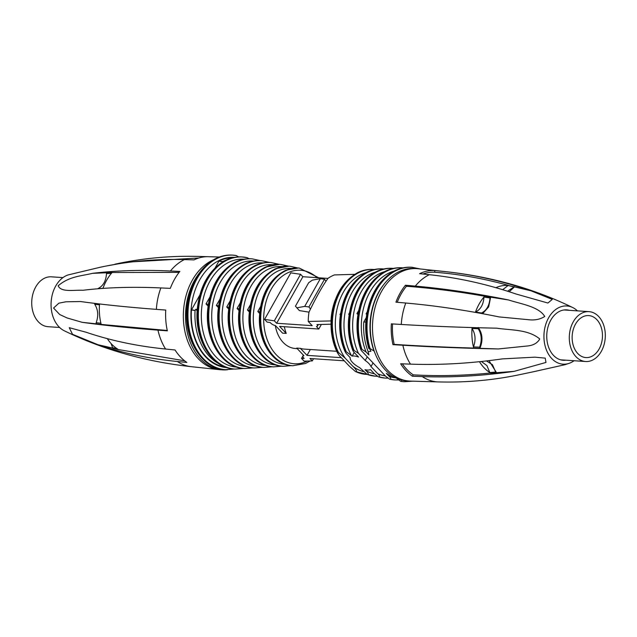 <?xml version="1.0" encoding="UTF-8"?>
<svg xmlns="http://www.w3.org/2000/svg" width="637" height="637" viewBox="0 0 637 637"><rect width="100%" height="100%" fill="white"/><g stroke="black" fill="none" stroke-linecap="round" stroke-linejoin="round"><path stroke-width="0.96" d="M59.607 327.466L48.046 326.693A24.986 17.979 -86.1 0 1 33.076 312.297A24.986 17.979 -86.1 0 1 51.406 276.824L62.967 277.605M219.351 257.022L208.371 256.703A55.642 40.027 93.9 0 0 194.022 259.88L184.404 259.601C155.675 258.741 127.488 261.321 99.826 267.349L68.111 274.929A29.167 20.981 93.9 0 0 51.398 299.342A29.167 20.981 93.9 0 0 64.345 330.81C103.218 349.697 145.523 361.657 191.275 366.681L219.064 369.611A56.335 40.521 93.9 0 0 220.163 369.707L222.345 369.85A56.335 40.521 93.9 0 0 227.672 369.723M82.937 290.273C106.705 287.422 132.687 286.642 160.874 287.932L170.318 288.362A55.642 40.027 93.9 0 1 179.857 271.434L170.413 271.004C142.218 269.714 116.245 270.494 92.469 273.345C81.727 276.044 69.322 276.171 58.166 285.782C61.112 292.598 73.86 289.819 82.937 290.273M118.562 263.798L105.559 266.147M114.915 264.196C142.577 258.168 170.764 255.588 199.485 256.448L207.63 256.687M82.165 322.322C104.675 325.427 129.94 328.031 157.96 330.141L167.348 330.842A55.642 40.027 93.9 0 1 165.747 310.06L156.368 309.359C128.348 307.249 103.083 304.645 80.565 301.54L65.874 301.795L58.875 303.18L53.564 308.037L59.743 314.551L67.116 317.974L82.165 322.322L96.243 323.835M97.963 344.721C122.591 353.081 149.058 358.679 177.373 361.498L186.856 362.445A55.642 40.027 93.9 0 1 175.056 349.984L165.572 349.028C137.266 346.209 110.798 340.62 86.162 332.251L69.258 327.697L72.499 334.29L97.963 344.721L112.606 348.065M213.196 259.96A56.335 40.521 93.9 0 0 192.366 280.129A56.335 40.521 93.9 0 0 183.997 305.935A56.335 40.521 93.9 0 0 219.064 369.611M106.96 272.74L92.469 273.345M102.931 288.394A45.673 32.853 -86.1 0 1 111.483 273.241A45.673 32.853 -86.1 0 1 112.096 272.525L107.04 272.588L106.506 273.552C105.997 280.997 103.178 285.997 98.042 288.553L97.931 288.76M112.096 272.525L179.116 272.365M118.004 349.291A45.673 32.853 -86.1 0 1 117.296 348.853L117.893 349.482L184.619 360.805M117.893 349.49L112.868 348.343M101.187 324.368A45.673 32.853 -86.1 0 1 100.933 323.349L101.012 324.4L167.268 330.492M101.012 324.4L96.243 323.891L96.155 322.712C98.639 315.952 98.17 309.805 94.738 304.279L94.666 303.379M198.362 274.372A56.335 40.521 93.9 0 0 194.556 280.272A56.335 40.521 93.9 0 0 188.711 337.801A56.335 40.521 93.9 0 0 222.345 369.85M127.726 262.452A45.673 32.853 -86.1 0 1 130.227 261.958L198.832 257.993M111.483 273.241L111.961 272.389M111.395 273.345L106.506 273.552M102.947 288.354L98.042 288.553M117.296 348.853A45.673 32.853 -86.1 0 1 107.319 338.645M111.053 343.518L112.868 348.335M117.16 348.765L112.2 347.635M100.933 323.349A45.673 32.853 -86.1 0 1 99.499 304.669A45.673 32.853 -86.1 0 1 99.555 303.96M99.499 304.669L99.444 303.953M99.491 304.797L94.738 304.279M100.901 323.222L96.155 322.712M225.514 260.35A54.352 39.104 93.9 0 0 222.671 261.576L222.305 262.149M215.171 267.787L219.009 261.051L222.671 261.576M219.009 261.051A54.782 39.406 -86.1 0 1 232.481 257.786M197.159 310.8L195.734 309.295L195.081 310.53A54.352 39.104 93.9 0 0 194.938 315.204A54.352 39.104 93.9 0 0 197.9 335.659A54.352 39.104 93.9 0 0 218.563 363.48M195.734 309.295L197.247 309.518M225.124 366.96A54.782 39.406 -86.1 0 1 191.442 309.98L199.739 295.178M234.058 369.03L225.45 369.651A57.378 41.278 -86.1 0 1 188.417 306.325A57.378 41.278 -86.1 0 1 214.645 259.785A57.378 41.278 -86.1 0 1 233.166 255.158A57.378 41.278 -86.1 0 1 236.16 255.517L238.66 256.91M243.581 368.465L235.053 369.094A56.175 40.41 -86.1 0 1 198.728 307.798A56.175 40.41 -86.1 0 1 224.957 261.25A56.175 40.41 -86.1 0 1 242.609 256.998A56.175 40.41 -86.1 0 1 247.108 257.659L249.163 258.726M191.442 309.98L195.081 310.53M208.331 304.271L206.022 303.929L208.068 306.102M206.022 303.929L209.804 297.224M195.272 279.46L195.225 279.452A55.276 39.757 -86.1 0 1 195.678 278.656L195.854 278.449M218.602 305.776L216.373 305.449L218.364 307.552M216.373 305.449L219.892 299.207M228.882 307.289L226.732 306.97L228.667 309.017M226.732 306.97L230.013 301.15M239.17 308.794L237.083 308.491L238.971 310.482M237.083 308.491L240.149 303.053M249.457 310.307L247.443 310.012L249.282 311.955M247.443 310.012L250.317 304.908M259.761 311.819L257.802 311.525L259.601 313.436M257.802 311.525L260.501 306.731M344.267 360.797L309.972 358.488L312.281 360.924L304.088 361.147L301.524 358.44L303.387 355.135M300.568 274.284L274.34 320.825L264.578 319.392L290.806 272.851L300.568 274.284L302.878 276.721L327.975 278.417M264.578 319.392L267.142 322.107L270.168 322.505A4.212 1.616 -150.6 0 0 270.526 322.927A4.212 1.616 -150.6 0 0 275.415 325.571L282.597 333.159L286.244 333.406L279.595 326.383L318.795 329.026L321.367 324.456M297.224 348.622L295.321 348.495A31.563 22.709 -86.1 0 1 275.288 325.555M301.524 358.44L304.144 358.416A4.212 1.616 -150.6 0 1 303.706 357.986A4.212 1.616 -150.6 0 1 302.949 356.123A4.212 1.616 -150.6 0 1 303.913 355.685L296.738 348.105L300.385 348.351A31.563 22.709 93.9 0 0 304.303 349.1L336.702 351.282M341.313 357.683L307.026 355.366L300.385 348.351M312.281 360.924L313.523 358.727M274.34 320.825L276.649 323.27L312.202 325.666L308.228 321.462A46.827 33.681 -86.1 0 1 308.985 312.154C316.302 296.938 322.664 285.647 328.071 278.289A46.827 33.681 -86.1 0 1 329.114 277.597A46.827 33.681 -86.1 0 1 334.449 274.921L354.666 274.34M308.228 321.462L331.105 320.929M318.277 324.544L317.401 326.104A4.212 1.616 -150.6 0 1 316.438 326.534L318.795 329.026M317.401 326.104A4.212 1.616 -150.6 0 0 316.955 324.583A9438.604 3628.368 -150.6 0 1 330.786 324.201L331.033 324.456M310.33 349.506L307.026 355.366M330.993 320.817A49.981 35.951 -86.1 0 1 335.396 299.589M276.649 323.27L302.878 276.721M284.365 326.701A31.563 22.709 93.9 0 0 286.244 333.406M345.995 351.043A53.771 38.682 93.9 0 1 341.249 319.018A53.771 38.682 93.9 0 1 367.469 272.469A53.771 38.682 93.9 0 1 383.378 268.941L383.816 268.973A53.771 38.682 93.9 0 0 383.378 268.941L382.654 268.894A53.771 38.682 93.9 0 0 366.745 272.421A53.771 38.682 93.9 0 0 340.516 318.97A53.771 38.682 93.9 0 0 345.27 350.995L352.165 356.115A11.84 4.547 29.4 0 1 358.543 357.038L354.793 353.073C353.224 351.616 352.651 350.533 353.081 349.817L352.81 350.438C349.116 340.699 347.722 330.253 348.622 319.113C351.098 297.089 359.905 281.482 375.026 272.294C380.592 269.284 386.341 267.962 392.257 268.336A54.973 39.542 93.9 0 0 375.472 272.222A54.973 39.542 93.9 0 0 349.243 318.771A54.973 39.542 93.9 0 0 353.081 349.817L358.44 353.32L365.208 360.47A11.84 4.547 29.4 0 1 368.919 363.584A11.84 4.547 29.4 0 1 370.989 366.586L373.043 362.939M349.41 312.958L348.662 314.272L349.124 314.758M352.165 356.115L354.228 352.46M370.989 366.586L377.765 373.744C379.334 375.193 379.899 376.284 379.477 376.993L378.744 376.945A54.973 39.542 93.9 0 0 384.867 378.036L378.497 376.897L374.118 373.497L370.36 369.524A11.84 4.547 29.4 0 1 364.977 369.659L365.917 370.646C367.716 372.303 368.489 373.601 368.234 374.54L367.501 374.492A53.771 38.682 93.9 0 0 375.424 376.188L367.151 374.405L359.626 367.613A11.84 4.547 29.4 0 1 352.516 362.477A11.84 4.547 29.4 0 1 350.223 357.675L347.587 354.889C345.787 353.224 345.015 351.927 345.27 350.995L345.071 351.664C340.803 341.782 339.083 330.993 339.895 319.312C342.204 297.121 351.011 281.514 366.307 272.485C371.602 269.738 377.048 268.543 382.654 268.894M349.195 314.264L348.662 314.272M365.208 360.47L367.262 356.824M358.615 310.617L356.935 313.587L357.89 314.598M396.079 377.852L392.129 377L386.341 373.378L389.191 376.395C390.616 377.733 391.07 378.689 390.545 379.27L389.812 379.214A56.175 40.41 93.9 0 0 394.311 379.875L389.645 379.19L385.544 376.149L362.413 351.704C360.988 350.366 360.542 349.41 361.06 348.829L366.06 351.95L368.911 354.968L368.17 351.68L370.933 351.282L369.205 348.009L374.245 351.17M367.119 312.026L366.092 313.842L366.689 314.471M340.421 314.479L339.951 314.487L340.357 314.925M340.596 313.348L339.951 314.487M358.058 313.563L356.935 313.587M361.06 348.829L360.741 349.41C357.5 339.808 356.378 329.64 357.357 318.914C359.993 297.057 368.799 281.45 383.761 272.103C389.589 268.83 395.625 267.389 401.867 267.779A56.175 40.41 93.9 0 0 384.207 272.031A56.175 40.41 93.9 0 0 357.986 318.572A56.175 40.41 93.9 0 0 361.06 348.829M401.318 379.915L401.453 381.372L400.729 381.324A57.346 41.254 93.9 0 0 403.754 381.682L400.617 381.308L396.246 378.036M369.205 348.009L368.839 348.566C365.972 339.075 365.065 329.138 366.116 318.747C368.903 297.041 377.701 281.435 392.511 271.943C398.603 268.408 404.925 266.847 411.47 267.253A57.346 41.254 93.9 0 0 392.973 271.864A57.346 41.254 93.9 0 0 366.745 318.412A57.346 41.254 93.9 0 0 369.205 348.009M366.793 313.826L366.092 313.842M366.243 317.608L363.751 322.043A54.352 39.104 93.9 0 0 363.775 331.519A54.352 39.104 93.9 0 0 366.57 347.069A54.352 39.104 93.9 0 0 368.17 351.68M365.845 321.988L363.751 322.035M365.972 374.349A52.568 37.814 93.9 0 1 355.995 371.753L356.72 371.801C356.561 370.336 355.311 368.528 352.954 366.379L345.143 358.113L338.454 352.492L337.729 352.444L337.642 353.209C332.618 343.16 330.46 331.933 331.176 319.527C333.31 297.153 342.117 281.546 357.596 272.692C362.612 270.192 367.764 269.117 373.043 269.451A52.568 37.814 93.9 0 0 358.018 272.628A52.568 37.814 93.9 0 0 331.797 319.177A52.568 37.814 93.9 0 0 337.729 352.444C337.889 353.909 339.147 355.717 341.496 357.867L349.307 366.132L355.494 371.594L367.223 374.429M392.129 377A54.352 39.104 93.9 0 0 395.625 377.916L396.254 378.044M384.27 283.903A55.244 39.733 93.9 0 0 378.832 291.889A55.244 39.733 93.9 0 0 377.287 294.82L377.725 294.326M308.993 312.154L299.366 310.585L295.441 306.19L308.674 282.709L312.385 280.129L320.339 278.672L324.536 279.245L325.993 281.196M296.77 307.846L304.717 306.389L308.913 306.962L310.482 309.049M304.717 306.389L320.339 278.672M308.913 306.962L324.536 279.245M574.064 360.733A29.167 20.981 -86.1 0 1 572.966 361.482A29.167 20.981 -86.1 0 1 568.921 363.409A29.167 20.981 -86.1 0 1 544.81 344.665A29.167 20.981 -86.1 0 1 556.937 308.666A29.167 20.981 -86.1 0 1 572.687 307.528A29.167 20.981 -86.1 0 1 577.425 310.864M565.879 360.184A25.249 18.162 -86.1 0 1 563.251 360.271A25.249 18.162 -86.1 0 1 547.04 331.678A25.249 18.162 -86.1 0 1 550.798 320.116A25.249 18.162 -86.1 0 1 566.651 309.877A25.249 18.162 -86.1 0 1 569.239 310.315M536.784 371.037L522.117 374.142C494.455 380.162 466.268 382.749 437.547 381.889L427.921 381.603A55.642 40.027 -86.1 0 0 428.661 381.635L410.395 381.093A56.335 40.521 -86.1 0 1 409.296 381.045A56.335 40.521 -86.1 0 1 375.663 348.996A56.335 40.521 -86.1 0 1 381.507 291.467A56.335 40.521 -86.1 0 1 397.607 273.83A56.335 40.521 -86.1 0 1 416.869 268.631A56.335 40.521 -86.1 0 1 417.968 268.726L445.757 271.657A55.276 39.765 -86.1 0 0 444.387 271.545L434.705 270.526L434.84 272.246A53.938 38.801 93.9 0 0 422.936 274.029M531.473 372.191L564.565 364.794M473.562 348.105L498.285 348.957L526.688 346.058C532.978 345.588 537.333 343.239 539.754 338.995C528.312 329.241 510.683 330.324 496.693 328.174C462.669 327.474 430.859 326.232 401.27 324.456A55.276 39.765 -86.1 0 1 405.777 303.029C435.198 305.625 466.292 310.251 499.058 316.908L528.272 319.686C534.634 320.483 540.112 319.416 544.731 316.478C538.822 306.532 521.13 304.088 508.597 299.979C475.831 293.323 444.737 288.696 415.316 286.109L405.45 285.233L406.43 286.268A53.938 38.801 93.9 0 0 397.233 302.272M498.285 348.957C464.262 348.256 432.459 347.014 402.863 345.238L392.949 344.641A55.642 40.027 -86.1 0 1 391.349 323.859L401.27 324.456M502.29 358.894C470.385 363.44 439.777 365.192 410.475 364.133L400.657 363.775A55.642 40.027 -86.1 0 0 412.45 376.244L422.275 376.594C451.577 377.653 482.177 375.91 514.083 371.363L545.973 362.445L545.232 358.137L534.913 357.158L502.29 358.894M415.316 286.109A55.276 39.765 -86.1 0 1 425.779 276.665A55.276 39.765 -86.1 0 1 429.306 274.698C458.194 277.724 487.074 284.15 515.954 293.983L547.9 303.037L552.279 299.39L531.043 290.83C502.163 280.997 473.275 274.571 444.387 271.545M405.777 303.029L395.919 302.161A55.642 40.027 -86.1 0 1 405.45 285.233M429.402 381.651A55.642 40.027 -86.1 0 1 428.661 381.635M479.454 361.705A45.673 32.853 93.9 0 0 489.837 372.557L490.434 373.186L514.083 371.363M490.546 372.995C463.768 375.663 438.001 376.276 413.238 374.851L412.45 376.244M496.446 372.581L489.001 360.646M473.729 348.065C445.542 347.229 419.027 346.002 394.192 344.386L392.949 344.641M479.892 348.288C483.101 340.58 482.567 333.653 478.291 327.514M482.615 313.707L488.651 306.899L490.649 297.176L508.597 299.979M484.646 296.229C457.294 291.412 431.217 288.091 406.43 286.268M481.261 313.452L481.516 312.998L475.513 312.05C480.648 309.494 483.467 304.494 483.969 297.041L484.51 296.086L490.649 297.168M429.306 274.698L419.624 273.679A55.642 40.027 -86.1 0 1 434.705 270.526M509.194 291.738L514.489 286.881L531.043 290.83M508.955 285.551C484.2 278.624 459.492 274.181 434.84 272.246M502.681 289.692L508.175 285.472L514.497 286.873M402.393 363.838A53.938 38.801 93.9 0 0 413.238 374.851M392.575 323.93A53.938 38.801 93.9 0 0 394.192 344.386M409.296 381.045L407.107 380.894A56.335 40.521 -86.1 0 1 373.473 348.853A56.335 40.521 -86.1 0 1 379.318 291.316A56.335 40.521 -86.1 0 1 414.687 268.488L416.869 268.631M489.837 372.557L495.674 372.072L496.342 372.772M495.674 372.072L492.449 364.698L486.429 360.94M479.717 348.328L479.629 347.149L473.466 346.926C475.95 340.166 475.481 334.019 472.049 328.493L472.041 328.373A45.673 32.853 93.9 0 0 473.474 347.046L473.554 348.097M479.629 347.149C482.113 340.389 481.644 334.242 478.212 328.724L478.132 327.737M472.041 328.373L471.977 327.561M472.049 328.493L478.212 328.724M484.024 296.946A45.673 32.853 93.9 0 0 475.457 312.154L475.329 312.385M481.516 312.998C486.652 310.434 489.471 305.434 489.98 297.989L490.514 297.033M483.969 297.041L489.98 297.989M508.175 285.472A45.673 32.853 93.9 0 0 495.897 287.693M507.546 291.213L514.473 286.642M508.087 285.495L513.621 286.817M489.773 372.486L486.907 365.566L481.373 361.498M584.081 361.314A24.986 17.979 93.9 0 0 585.626 361.513A24.986 17.979 93.9 0 0 605.15 338.868A24.986 17.979 93.9 0 0 590.523 311.843A24.986 17.979 93.9 0 0 588.986 311.644A24.986 17.979 93.9 0 0 569.454 334.298A24.986 17.979 93.9 0 0 584.081 361.314M590.021 315.753A21.045 15.137 93.9 0 0 588.715 315.586A21.045 15.137 93.9 0 0 572.273 334.656A21.045 15.137 93.9 0 0 584.591 357.413A21.045 15.137 93.9 0 0 585.889 357.572A21.045 15.137 93.9 0 0 602.331 338.502A21.045 15.137 93.9 0 0 590.021 315.753M160.874 287.932A55.276 39.765 93.9 0 0 156.861 304.191A55.276 39.765 93.9 0 0 156.368 309.359M184.404 259.601A55.276 39.765 93.9 0 0 170.413 271.004M177.373 361.498A55.276 39.765 93.9 0 0 191.275 366.681M157.96 330.141A55.276 39.765 93.9 0 0 165.572 349.028M218.921 261.146L222.576 261.664M191.482 309.837L195.129 310.386M234.328 369.046A56.175 40.41 -86.1 0 1 197.996 307.743A56.175 40.41 -86.1 0 1 224.224 261.202A56.175 40.41 -86.1 0 1 241.877 256.95C235.642 256.56 229.607 258.001 223.77 261.274C208.809 270.621 200.01 286.228 197.374 308.085C193.863 338.486 211.508 368.258 234.328 369.046L235.053 369.094M227.067 367.653A55.276 39.757 -86.1 0 1 191.251 307.878A55.276 39.757 -86.1 0 1 217.48 261.337A55.276 39.757 -86.1 0 1 234.504 257.356M236.749 367.103A54.073 38.897 -86.1 0 1 201.571 309.359A54.073 38.897 -86.1 0 1 227.799 262.818A54.073 38.897 -86.1 0 1 244.019 259.203M225.45 369.651L224.718 369.603A57.378 41.278 -86.1 0 1 187.692 306.278A57.378 41.278 -86.1 0 1 213.913 259.737A57.378 41.278 -86.1 0 1 232.433 255.111L236.263 255.525M243.931 368.489A54.973 39.542 -86.1 0 1 208.315 309.224A54.973 39.542 -86.1 0 1 234.535 262.683A54.973 39.542 -86.1 0 1 251.328 258.797C245.404 258.423 239.663 259.737 234.097 262.747C218.969 271.943 210.17 287.55 207.694 309.566C204.588 339.091 221.795 367.708 243.931 368.489L244.664 368.536A54.973 39.542 -86.1 0 1 209.04 309.271A54.973 39.542 -86.1 0 1 235.268 262.731A54.973 39.542 -86.1 0 1 252.053 258.845L251.328 258.797M246.431 366.546A52.871 38.029 -86.1 0 1 211.898 310.848A52.871 38.029 -86.1 0 1 238.127 264.307A52.871 38.029 -86.1 0 1 253.542 261.051M218.634 310.705A53.771 38.682 -86.1 0 1 244.863 264.164A53.771 38.682 -86.1 0 1 260.772 260.637C255.166 260.278 249.72 261.481 244.425 264.228C229.129 273.257 220.322 288.864 218.013 311.055C215.314 339.688 232.083 367.159 253.542 367.931A53.771 38.682 -86.1 0 1 218.634 310.705M262.627 367.334L254.267 367.979A53.771 38.682 -86.1 0 1 219.367 310.752A53.771 38.682 -86.1 0 1 245.587 264.212A53.771 38.682 -86.1 0 1 261.496 260.684L260.772 260.637M256.114 365.996A51.669 37.169 -86.1 0 1 222.233 312.345A51.669 37.169 -86.1 0 1 248.462 265.804A51.669 37.169 -86.1 0 1 263.065 262.898M263.145 367.374A52.568 37.814 -86.1 0 1 228.962 312.194A52.568 37.814 -86.1 0 1 255.19 265.653A52.568 37.814 -86.1 0 1 270.215 262.476C264.928 262.141 259.785 263.216 254.768 265.717C239.289 274.563 230.483 290.177 228.349 312.552C226.047 340.293 242.371 366.609 263.145 367.374L263.877 367.422A52.568 37.814 -86.1 0 1 229.694 312.249A52.568 37.814 -86.1 0 1 255.923 265.701A52.568 37.814 -86.1 0 1 270.948 262.524L270.215 262.476M265.796 365.439A50.466 36.301 -86.1 0 1 232.577 313.85A50.466 36.301 -86.1 0 1 258.805 267.309A50.466 36.301 -86.1 0 1 272.588 264.745M272.755 366.816A51.366 36.946 -86.1 0 1 239.305 313.699A51.366 36.946 -86.1 0 1 265.525 267.15A51.366 36.946 -86.1 0 1 279.659 264.315L265.119 267.214C249.441 275.877 240.627 291.491 238.692 314.057C236.781 340.891 252.666 366.06 272.755 366.816L273.48 366.864A51.366 36.946 -86.1 0 1 240.03 313.746A51.366 36.946 -86.1 0 1 266.258 267.206A51.366 36.946 -86.1 0 1 280.391 264.371L279.659 264.315M275.479 364.89A49.264 35.433 -86.1 0 1 242.936 315.371A49.264 35.433 -86.1 0 1 269.156 268.822A49.264 35.433 -86.1 0 1 282.103 266.592M282.358 366.259A50.164 36.086 -86.1 0 1 249.648 315.204A50.164 36.086 -86.1 0 1 275.877 268.663A50.164 36.086 -86.1 0 1 289.102 266.162L275.479 268.718C259.585 277.183 250.779 292.797 249.043 315.57C247.53 341.488 262.954 365.511 282.358 366.259L283.091 366.307A50.164 36.086 -86.1 0 1 250.381 315.259A50.164 36.086 -86.1 0 1 276.601 268.71A50.164 36.086 -86.1 0 1 289.835 266.21L289.102 266.162M285.161 364.332A48.062 34.573 -86.1 0 1 253.295 316.9A48.062 34.573 -86.1 0 1 279.524 270.351A48.062 34.573 -86.1 0 1 291.627 268.448M260.007 316.724A48.961 35.218 -86.1 0 1 286.228 270.184A48.961 35.218 -86.1 0 1 298.554 268.002L285.846 270.231C269.738 278.488 260.923 294.103 259.402 317.091C258.28 342.085 273.249 364.969 291.969 365.702A48.961 35.218 -86.1 0 1 260.007 316.724M310.179 360.98L305.402 363.52L292.694 365.749A48.961 35.218 -86.1 0 1 260.732 316.772A48.961 35.218 -86.1 0 1 286.961 270.231A48.961 35.218 -86.1 0 1 299.279 268.05L298.554 268.002M307.4 361.06A46.859 33.705 -86.1 0 1 304.996 362.103A46.859 33.705 -86.1 0 1 263.67 318.436A46.859 33.705 -86.1 0 1 289.899 271.895A46.859 33.705 -86.1 0 1 317.019 277.676M375.249 272.174A51.669 37.169 93.9 0 0 370.344 274.061A51.669 37.169 93.9 0 0 344.115 320.602A51.669 37.169 93.9 0 0 351.234 355.127M392.257 268.336L393.34 268.416A54.973 39.542 93.9 0 0 392.989 268.384A54.973 39.542 93.9 0 0 376.204 272.27A54.973 39.542 93.9 0 0 349.976 318.818A54.973 39.542 93.9 0 0 353.806 349.872M384.565 271.665A52.871 38.029 93.9 0 0 379.055 273.846A52.871 38.029 93.9 0 0 352.834 320.395A52.871 38.029 93.9 0 0 358.44 353.32M377.765 373.744A52.871 38.029 93.9 0 0 385.297 375.886M379.477 376.993A54.973 39.542 93.9 0 0 385.592 378.083L387.758 378.147M365.917 370.646A51.669 37.169 93.9 0 0 374.413 373.8M368.234 374.54A53.771 38.682 93.9 0 0 376.149 376.244L377.327 376.3M394.024 271.107A54.073 38.897 93.9 0 0 387.782 273.639A54.073 38.897 93.9 0 0 361.553 320.188A54.073 38.897 93.9 0 0 366.06 351.95M389.191 376.395A54.073 38.897 93.9 0 0 394.741 377.733M401.867 267.779L402.974 267.858A56.175 40.41 93.9 0 0 402.592 267.827A56.175 40.41 93.9 0 0 384.939 272.079A56.175 40.41 93.9 0 0 358.711 318.627A56.175 40.41 93.9 0 0 361.792 348.877M390.545 379.27A56.175 40.41 93.9 0 0 395.044 379.923L398.276 379.971M352.954 366.379A50.466 36.301 93.9 0 0 363.464 371.61M365.933 272.684A50.466 36.301 93.9 0 0 361.633 274.284A50.466 36.301 93.9 0 0 335.404 320.825A50.466 36.301 93.9 0 0 345.143 358.113M411.47 267.253L412.203 267.301A57.346 41.254 93.9 0 0 393.706 271.919A57.346 41.254 93.9 0 0 367.477 318.46A57.346 41.254 93.9 0 0 369.93 348.057M377.415 294.963L377.287 294.82A55.244 39.733 93.9 0 0 370.623 317.194A55.244 39.733 93.9 0 0 370.312 320.013A55.244 39.733 93.9 0 0 373.959 350.876M401.453 381.372A57.346 41.254 93.9 0 0 404.487 381.73L412.808 381.165M356.72 371.801A52.568 37.814 93.9 0 0 366.705 374.397M374.293 269.539L373.776 269.499A52.568 37.814 93.9 0 0 358.75 272.676A52.568 37.814 93.9 0 0 332.522 319.225A52.568 37.814 93.9 0 0 338.454 352.492M410.475 364.133A55.276 39.765 -86.1 0 1 402.863 345.238M437.547 381.889A55.276 39.765 -86.1 0 1 422.275 376.594M241.877 256.95L247.275 257.682M224.718 369.603C201.228 368.807 183.145 337.881 187.063 306.612C189.85 284.906 198.648 269.308 213.451 259.808C219.55 256.265 225.88 254.704 232.433 255.111M253.104 367.899L244.664 368.536M260.334 260.613L252.053 258.845M254.267 367.979L253.542 367.931M269.698 262.444L261.496 260.684M272.15 366.769L263.877 367.422M279.054 264.283L270.948 262.524M281.673 366.203L273.48 366.864M288.418 266.123L280.391 264.371M291.197 365.638L283.091 366.307M297.774 267.962L289.835 266.21M292.694 365.749L291.969 365.702M318.771 277.796L299.279 268.05M303.467 355.215L302.949 356.123M384.867 378.036L385.592 378.083M375.424 376.188L376.149 376.244M394.311 379.875L395.044 379.923M403.754 381.682L404.487 381.73M420.372 268.981L412.203 267.301M373.043 269.451L373.776 269.499M564.533 364.818L568.921 363.409M572.687 307.528C533.814 288.641 491.509 276.681 445.757 271.657M560.664 359.833L585.626 361.513M564.024 309.964L588.986 311.644"/></g></svg>
